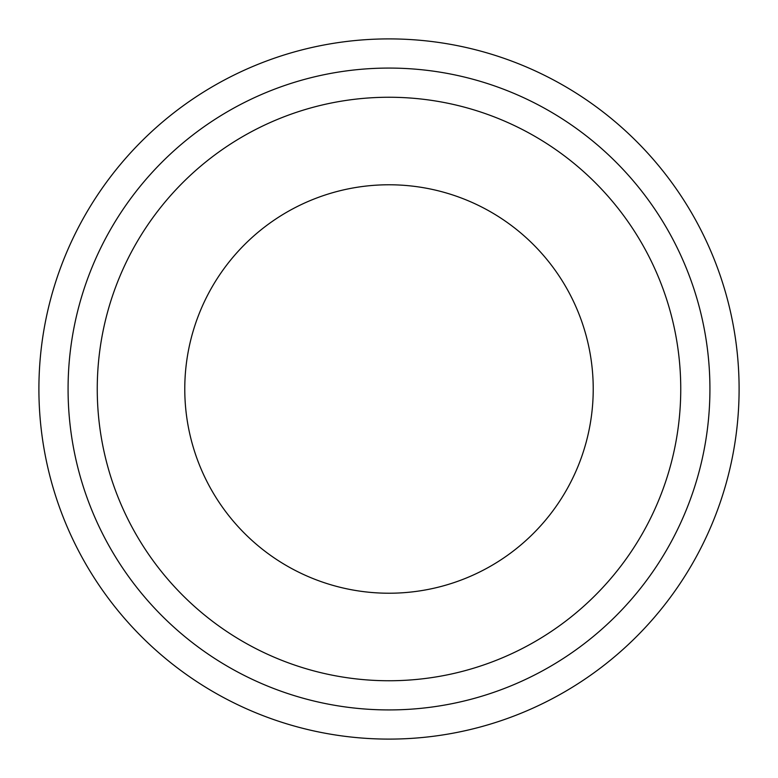 <?xml version="1.0" encoding="UTF-8"?>
<svg xmlns="http://www.w3.org/2000/svg" width="778" height="778" viewBox="0 0 778 778"><rect width="100%" height="100%" fill="white"/><g stroke="black" fill="none" stroke-linecap="round" stroke-linejoin="round"><path stroke-width="1.17" d="M389 593.225A204.225 204.225 0 0 0 593.225 389A204.225 204.225 0 0 0 389 184.775A204.225 204.225 0 0 0 184.775 389A204.225 204.225 0 0 0 389 593.225M389 680.75A291.75 291.75 0 0 0 680.75 389A291.75 291.75 0 0 0 389 97.25A291.75 291.75 0 0 0 97.25 389A291.75 291.75 0 0 0 389 680.75A291.75 291.75 0 0 1 97.25 389A291.75 291.75 0 0 1 389 97.25M389 709.925A320.925 320.925 0 0 0 709.925 389A320.925 320.925 0 0 0 389 68.075A320.925 320.925 0 0 0 68.075 389A320.925 320.925 0 0 0 389 709.925A320.925 320.925 0 0 1 68.075 389A320.925 320.925 0 0 1 389 68.075M389 739.1A350.1 350.1 0 0 0 739.1 389A350.1 350.1 0 0 0 389 38.9A350.1 350.1 0 0 0 38.9 389A350.1 350.1 0 0 0 389 739.1"/></g></svg>
